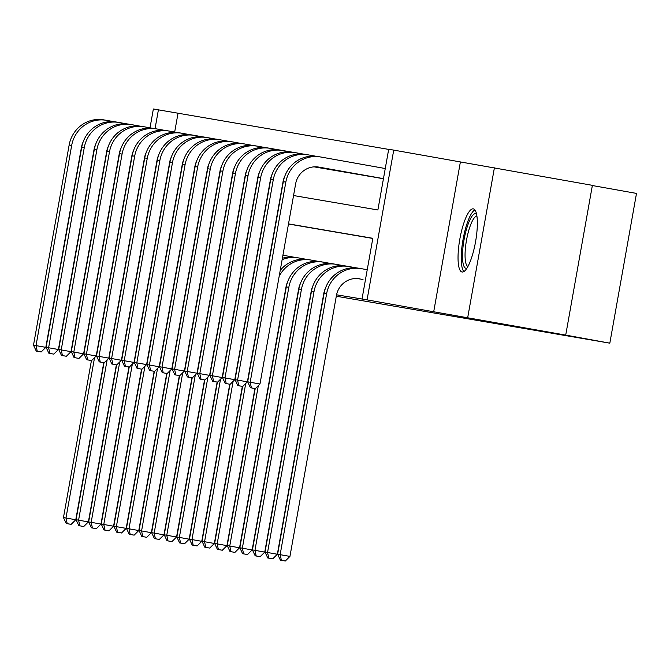<?xml version="1.0" encoding="UTF-8"?>
<svg xmlns="http://www.w3.org/2000/svg" width="670" height="670" viewBox="0 0 670 670"><rect width="100%" height="100%" fill="white"/><g stroke="black" fill="none" stroke-linecap="round" stroke-linejoin="round"><path stroke-width="1" d="M473.321 208.864A32.068 7.973 -79.9 0 0 459.838 239.064A32.068 7.973 -79.9 0 0 462.057 272.003A32.068 7.973 -79.9 0 0 462.074 272.003A32.068 7.973 -79.9 0 0 475.549 241.811A32.068 7.973 -79.9 0 0 473.338 208.864A32.068 7.973 -79.9 0 0 473.321 208.864M293.552 195.54L377.88 209.97L388.692 149.251L393.734 150.114L367.06 299.875L362.018 299.013L372.83 238.302L288.502 223.872M460.374 162.014L433.699 311.776L565.715 335.101L592.389 185.339L393.734 150.114M592.355 185.531L636.5 193.412L609.826 343.174L336.29 296.232M150.013 127.836L153.363 108.984L158.405 109.847L155.055 128.657M388.667 149.393L158.405 109.847M467.71 317.597L494.393 167.835M178.011 113.347L174.677 132.049M316.391 167.266L322.454 168.245M328.995 169.426L335.05 170.398M341.591 171.579L347.646 172.559M354.187 173.739L360.242 174.711M366.783 175.892L372.847 176.863M379.379 178.044L316.969 166.872M336.558 294.808L362.018 299.013M372.805 238.445L288.477 224.015M361.365 279.222L357.747 278.561M433.699 311.776L367.06 299.875M565.715 335.101L609.826 343.174M131.395 232.348L145.114 155.331M103.766 362.671L75.785 519.761L71.146 524.367L66.221 523.496L71.146 524.367M66.221 523.496L63.466 517.575L91.43 360.56M63.466 517.575L65.978 518.01L94.554 357.629M115.382 248.369A30.837 29.865 -80.3 0 1 115.793 247.582M116.446 242.398A30.837 29.865 -80.3 0 1 116.789 241.971M67.226 523.664L65.978 518.01L75.785 519.761M36.255 351.088L41.188 351.959L36.255 351.088L33.5 345.176L36.021 345.603L71.673 145.449A30.837 29.865 -80.3 0 1 106.279 120.307A30.837 29.865 -80.3 0 1 106.48 120.34L114.511 121.773M83.197 141.822A20.561 19.907 99.7 0 0 81.472 147.199L45.82 347.353L41.188 351.959M33.5 345.176L69.152 145.013A30.837 29.865 -80.3 0 1 103.758 119.871A30.837 29.865 -80.3 0 1 103.959 119.913M37.269 351.264L36.021 345.603L45.82 347.353M116.362 364.823L88.381 521.913L83.75 526.519L78.817 525.649L83.75 526.519M78.817 525.649L76.062 519.736L104.026 362.713M76.062 519.736L78.583 520.163L107.15 359.782M127.978 250.521A30.837 29.865 -80.3 0 1 128.389 249.734M129.042 244.55A30.837 29.865 -80.3 0 1 129.394 244.123M79.831 525.824L78.583 520.163L88.381 521.913M128.958 366.984L100.977 524.074L96.346 528.68L91.413 527.809L96.346 528.68M91.413 527.809L88.658 521.888L116.63 364.874M88.658 521.888L91.179 522.324L119.746 361.942M140.574 252.682A30.837 29.865 -80.3 0 1 140.985 251.887M141.638 246.702A30.837 29.865 -80.3 0 1 141.99 246.284M92.427 527.977L91.179 522.324L100.977 524.074M141.554 369.137L113.573 526.226L108.942 530.833L104.017 529.962L108.942 530.833M104.017 529.962L101.254 524.049L129.226 367.026M101.254 524.049L103.775 524.476L132.342 364.095M153.17 254.834A30.837 29.865 -80.3 0 1 153.589 254.047M154.234 248.863A30.837 29.865 -80.3 0 1 154.586 248.436M105.023 530.138L103.775 524.476L113.573 526.226M48.86 353.241L53.784 354.12L48.86 353.241L46.096 347.328L48.617 347.755L84.269 147.601A30.837 29.865 -80.3 0 1 118.875 122.459A30.837 29.865 -80.3 0 1 119.076 122.501L127.107 123.933M95.793 143.975A20.561 19.907 99.7 0 0 94.068 149.351L58.416 349.505L53.784 354.12M46.096 347.328L81.748 147.174A30.837 29.865 -80.3 0 1 116.354 122.032A30.837 29.865 -80.3 0 1 116.563 122.066M49.865 353.417L48.617 347.755L58.416 349.505M61.456 355.401L66.38 356.272L61.456 355.401L58.692 349.48L61.213 349.916L96.865 149.762A30.837 29.865 -80.3 0 1 131.471 124.62A30.837 29.865 -80.3 0 1 131.68 124.654L139.703 126.086M108.389 146.135A20.561 19.907 99.7 0 0 106.672 151.512L71.012 351.666L66.38 356.272M58.692 349.48L94.353 149.326A30.837 29.865 -80.3 0 1 128.95 124.184A30.837 29.865 -80.3 0 1 129.159 124.226M62.461 355.569L61.213 349.916L71.012 351.666M74.052 357.554L78.976 358.425L74.052 357.554L71.296 351.641L73.809 352.068L109.47 151.914A30.837 29.865 -80.3 0 1 144.067 126.772A30.837 29.865 -80.3 0 1 144.276 126.806L152.299 128.246M120.985 148.288A20.561 19.907 99.7 0 0 119.268 153.665L83.616 353.819L78.976 358.425M71.296 351.641L106.949 151.487A30.837 29.865 -80.3 0 1 141.546 126.345A30.837 29.865 -80.3 0 1 141.755 126.379M75.057 357.73L73.809 352.068L83.616 353.819M154.159 371.289L126.178 528.379L121.538 532.993L116.614 532.114L121.538 532.993M116.614 532.114L113.85 526.201L141.822 369.178M113.85 526.201L116.371 526.637L144.938 366.247M165.766 256.995A30.837 29.865 -80.3 0 1 166.185 256.2M166.838 251.016A30.837 29.865 -80.3 0 1 167.182 250.597M117.618 532.29L116.371 526.637L126.178 528.379M86.648 359.715L91.581 360.586L86.648 359.715L83.892 353.793L86.413 354.229L122.066 154.075A30.837 29.865 -80.3 0 1 156.663 128.933A30.837 29.865 -80.3 0 1 156.872 128.967L164.904 130.399M133.581 150.448A20.561 19.907 99.7 0 0 131.864 155.825L96.212 355.979L91.581 360.586M83.892 353.793L119.545 153.639A30.837 29.865 -80.3 0 1 154.15 128.498A30.837 29.865 -80.3 0 1 154.351 128.531M87.661 359.882L86.413 354.229L96.212 355.979M466.898 268.234A27.755 6.901 100.1 0 1 465.968 268.318A27.755 6.901 100.1 0 1 464.034 239.835A27.755 6.901 100.1 0 1 475.7 213.671A27.755 6.901 100.1 0 1 476.571 214.073M474.896 209.911A31.867 7.923 -79.9 0 0 463.029 239.6A31.867 7.923 -79.9 0 0 463.883 271.559M476.923 216.025A25.695 6.39 -79.9 0 0 466.504 240.22A25.695 6.39 -79.9 0 0 467.903 266.526M166.755 373.45L138.774 530.539L134.142 535.146L129.209 534.275L134.142 535.146M129.209 534.275L126.454 528.354L154.418 371.339M126.454 528.354L128.975 528.789L157.542 368.408M178.371 259.148A30.837 29.865 -80.3 0 1 178.781 258.36M179.434 253.176A30.837 29.865 -80.3 0 1 179.778 252.749M130.214 534.442L128.975 528.789L138.774 530.539M179.351 375.602L151.37 532.692L146.738 537.298L141.805 536.427L146.738 537.298M141.805 536.427L139.05 530.514L167.023 373.491M139.05 530.514L141.571 530.942L170.138 370.56M190.967 261.3A30.837 29.865 -80.3 0 1 191.377 260.513M192.03 255.329A30.837 29.865 -80.3 0 1 192.382 254.902M142.819 536.603L141.571 530.942L151.37 532.692M191.947 377.763L163.966 534.853L159.334 539.459L154.41 538.588L159.334 539.459M154.41 538.588L151.646 532.667L179.619 375.652M151.646 532.667L154.167 533.102L182.734 372.721M203.563 263.461A30.837 29.865 -80.3 0 1 203.982 262.665M204.626 257.481A30.837 29.865 -80.3 0 1 204.978 257.062M155.415 538.755L154.167 533.102L163.966 534.853M204.551 379.915L176.562 537.005L171.93 541.611L167.006 540.74L171.93 541.611M167.006 540.74L164.242 534.827L192.215 377.805M164.242 534.827L166.763 535.255L195.33 374.873M216.159 265.613A30.837 29.865 -80.3 0 1 216.578 264.826M217.222 259.642A30.837 29.865 -80.3 0 1 217.574 259.215M168.011 540.916L166.763 535.255L176.562 537.005M217.147 382.067L189.166 539.166L184.526 543.772L179.602 542.893L184.526 543.772M179.602 542.893L176.846 536.98L204.811 379.957M176.846 536.98L179.359 537.415L207.935 377.026M228.763 267.774A30.837 29.865 -80.3 0 1 229.173 266.978M229.827 261.794A30.837 29.865 -80.3 0 1 230.17 261.375M180.607 543.069L179.359 537.415L189.166 539.166M99.244 361.867L104.177 362.738L99.244 361.867L96.488 355.954L99.009 356.381L134.662 156.227A30.837 29.865 -80.3 0 1 169.267 131.086A30.837 29.865 -80.3 0 1 169.468 131.119L177.5 132.551M146.186 152.601A20.561 19.907 99.7 0 0 144.46 157.978L108.808 358.132L104.177 362.738M96.488 355.954L132.141 155.8A30.837 29.865 -80.3 0 1 166.746 130.65A30.837 29.865 -80.3 0 1 166.947 130.692M100.257 362.043L99.009 356.381L108.808 358.132M111.848 364.019L116.773 364.899L111.848 364.019L109.084 358.107L111.605 358.534L147.258 158.38A30.837 29.865 -80.3 0 1 181.863 133.238A30.837 29.865 -80.3 0 1 182.064 133.28L190.096 134.712M158.782 154.753A20.561 19.907 99.7 0 0 157.056 160.13L121.404 360.284L116.773 364.899M109.084 358.107L144.737 157.952A30.837 29.865 -80.3 0 1 179.342 132.811A30.837 29.865 -80.3 0 1 179.552 132.844M112.853 364.195L111.605 358.534L121.404 360.284M124.444 366.18L129.369 367.051L124.444 366.18L121.68 360.259L124.201 360.695L159.854 160.54A30.837 29.865 -80.3 0 1 194.459 135.399A30.837 29.865 -80.3 0 1 194.668 135.432L202.692 136.864M171.378 156.914A20.561 19.907 99.7 0 0 169.661 162.291L134.008 362.445L129.369 367.051M121.68 360.259L157.341 160.105A30.837 29.865 -80.3 0 1 191.938 134.963A30.837 29.865 -80.3 0 1 192.148 135.005M125.449 366.348L124.201 360.695L134.008 362.445M137.04 368.333L141.973 369.203L137.04 368.333L134.285 362.42L136.806 362.847L172.458 162.693A30.837 29.865 -80.3 0 1 207.055 137.551A30.837 29.865 -80.3 0 1 207.264 137.584L215.288 139.025M183.974 159.066A20.561 19.907 99.7 0 0 182.257 164.443L146.604 364.597L141.973 369.203M134.285 362.42L169.937 162.266A30.837 29.865 -80.3 0 1 204.534 137.124A30.837 29.865 -80.3 0 1 204.744 137.157M138.045 368.508L136.806 362.847L146.604 364.597M149.636 370.493L154.569 371.364L149.636 370.493L146.881 364.572L149.402 365.008L185.054 164.853A30.837 29.865 -80.3 0 1 219.651 139.712A30.837 29.865 -80.3 0 1 219.861 139.745L227.892 141.177M196.578 161.227A20.561 19.907 99.7 0 0 194.853 166.604L159.2 366.758L154.569 371.364M146.881 364.572L182.533 164.418A30.837 29.865 -80.3 0 1 217.139 139.276A30.837 29.865 -80.3 0 1 217.34 139.31M150.649 370.661L149.402 365.008L159.2 366.758M229.743 384.228L201.762 541.318L197.131 545.924L192.198 545.053L197.131 545.924M192.198 545.053L189.442 539.132L217.407 382.118M189.442 539.132L191.963 539.568L220.53 379.187M241.359 269.926A30.837 29.865 -80.3 0 1 241.77 269.139M242.423 263.955A30.837 29.865 -80.3 0 1 242.766 263.528M193.203 545.221L191.963 539.568L201.762 541.318M162.24 372.646L167.165 373.517L162.24 372.646L159.477 366.733L161.998 367.16L197.65 167.006A30.837 29.865 -80.3 0 1 232.256 141.864A30.837 29.865 -80.3 0 1 232.457 141.898L240.488 143.33M209.174 163.38A20.561 19.907 99.7 0 0 207.449 168.756L171.796 368.91L167.165 373.517M159.477 366.733L195.129 166.579A30.837 29.865 -80.3 0 1 229.735 141.429A30.837 29.865 -80.3 0 1 229.936 141.47M163.245 372.822L161.998 367.16L171.796 368.91M282.891 255.379A30.837 29.865 -80.3 0 1 285.629 255.714A30.837 29.865 -80.3 0 1 285.83 255.747L293.862 257.18M242.339 386.381L214.358 543.471L209.727 548.077L204.794 547.206L209.727 548.077M204.794 547.206L202.038 541.293L230.011 384.27M202.038 541.293L204.559 541.72L233.127 381.339M253.955 272.079A30.837 29.865 -80.3 0 1 254.366 271.291M255.019 266.107A30.837 29.865 -80.3 0 1 255.371 265.68M205.807 547.382L204.559 541.72L214.358 543.471M174.837 374.798L179.761 375.677L174.837 374.798L172.073 368.885L174.594 369.321L210.246 169.158A30.837 29.865 -80.3 0 1 244.852 144.017A30.837 29.865 -80.3 0 1 245.061 144.058L253.084 145.49M318.041 167.55L314.138 166.855M320.796 168.019L314.213 166.847M221.77 165.532A20.561 19.907 99.7 0 0 220.045 170.909L184.392 371.063L179.761 375.677M172.073 368.885L207.725 168.731A30.837 29.865 -80.3 0 1 242.331 143.589A30.837 29.865 -80.3 0 1 242.54 143.623M175.842 374.974L174.594 369.321L184.392 371.063M282.129 259.692A30.837 29.865 -80.3 0 1 298.225 257.866A30.837 29.865 -80.3 0 1 298.435 257.9L306.458 259.34M254.935 388.541L226.954 545.631L222.323 550.238L217.398 549.367L222.323 550.238M217.398 549.367L214.634 543.445L242.607 386.431M214.634 543.445L217.155 543.881L245.722 383.5M266.551 274.239A30.837 29.865 -80.3 0 1 266.97 273.452M267.615 268.26A30.837 29.865 -80.3 0 1 267.966 267.841M282.38 258.268A30.837 29.865 -80.3 0 1 295.704 257.439A30.837 29.865 -80.3 0 1 295.914 257.473M218.403 549.534L217.155 543.881L226.954 545.631M187.433 376.959L192.357 377.83L187.433 376.959L184.677 371.038L187.19 371.473L222.842 171.319A30.837 29.865 -80.3 0 1 257.447 146.177A30.837 29.865 -80.3 0 1 257.657 146.211L265.68 147.643M330.637 169.703L314.54 166.83M333.392 170.18L314.624 166.83M234.366 167.693A20.561 19.907 99.7 0 0 232.649 173.069L196.997 373.224L192.357 377.83M184.677 371.038L220.329 170.883A30.837 29.865 -80.3 0 1 254.927 145.742A30.837 29.865 -80.3 0 1 255.136 145.784M188.438 377.126L187.19 371.473L196.997 373.224M279.147 276.392A30.837 29.865 -80.3 0 1 310.821 260.027A30.837 29.865 -80.3 0 1 311.031 260.06L319.062 261.493M287.74 281.542A20.561 19.907 99.7 0 0 286.023 286.919L239.55 547.784L234.919 552.39L229.994 551.519L234.919 552.39M229.994 551.519L227.231 545.606L255.203 388.583M227.231 545.606L229.751 546.033L258.319 385.652M280.211 270.42A30.837 29.865 -80.3 0 1 308.3 259.591A30.837 29.865 -80.3 0 1 308.51 259.625M230.999 551.695L229.751 546.033L239.55 547.784M200.029 379.111L204.961 379.982L200.029 379.111L197.273 373.198L199.794 373.625L235.446 173.471A30.837 29.865 -80.3 0 1 270.043 148.33A30.837 29.865 -80.3 0 1 270.253 148.363L278.284 149.804M343.233 171.863L314.975 166.813M345.996 172.332L315.076 166.813M246.962 169.845A20.561 19.907 99.7 0 0 245.245 175.222L209.593 375.376L204.961 379.982M197.273 373.198L232.925 173.044A30.837 29.865 -80.3 0 1 267.523 147.903A30.837 29.865 -80.3 0 1 267.732 147.936M201.042 379.287L199.794 373.625L209.593 375.376M242.59 553.68L247.515 554.551L242.59 553.68L239.835 547.759L242.347 548.194L288.82 287.321A30.837 29.865 -80.3 0 1 323.417 262.179A30.837 29.865 -80.3 0 1 323.627 262.213L331.658 263.645M300.344 283.695A20.561 19.907 99.7 0 0 298.619 289.072L252.154 549.944L247.515 554.551M239.835 547.759L286.299 286.894A30.837 29.865 -80.3 0 1 320.905 261.744A30.837 29.865 -80.3 0 1 321.106 261.786M243.595 553.847L242.347 548.194L252.154 549.944M212.625 381.272L217.557 382.143L212.625 381.272L209.869 375.351L212.39 375.786L248.042 175.632A30.837 29.865 -80.3 0 1 282.639 150.49A30.837 29.865 -80.3 0 1 282.849 150.524L290.88 151.956M355.829 174.016L315.47 166.805M358.592 174.493L315.578 166.805M259.566 172.006A20.561 19.907 99.7 0 0 257.841 177.383L222.189 377.537L217.557 382.143M209.869 375.351L245.522 175.197A30.837 29.865 -80.3 0 1 280.127 150.055A30.837 29.865 -80.3 0 1 280.328 150.088M213.638 381.439L212.39 375.786L222.189 377.537M255.186 555.832L260.119 556.703L255.186 555.832L252.431 549.911L254.952 550.346L301.416 289.474A30.837 29.865 -80.3 0 1 336.022 264.332A30.837 29.865 -80.3 0 1 336.223 264.374L344.254 265.806M312.94 285.847A20.561 19.907 99.7 0 0 311.215 291.224L264.75 552.097L260.119 556.703M252.431 549.911L298.895 289.046A30.837 29.865 -80.3 0 1 333.501 263.905A30.837 29.865 -80.3 0 1 333.702 263.938M256.2 556L254.952 550.346L264.75 552.097M225.229 383.424L230.153 384.295L225.229 383.424L222.465 377.512L224.986 377.939L260.638 177.785A30.837 29.865 -80.3 0 1 295.244 152.643A30.837 29.865 -80.3 0 1 295.445 152.676L303.477 154.108M368.433 176.177L316.056 166.822M371.188 176.645L316.181 166.822M272.162 174.158A20.561 19.907 99.7 0 0 270.437 179.535L234.785 379.689L230.153 384.295M222.465 377.512L258.118 177.357A30.837 29.865 -80.3 0 1 292.723 152.207A30.837 29.865 -80.3 0 1 292.932 152.249M226.234 383.6L224.986 377.939L234.785 379.689M237.825 385.577L242.749 386.456L237.825 385.577L235.061 379.664L237.582 380.099L273.234 179.937A30.837 29.865 -80.3 0 1 307.84 154.795A30.837 29.865 -80.3 0 1 308.049 154.837L316.072 156.269M381.029 178.329L316.784 166.855M284.758 176.319A20.561 19.907 99.7 0 0 283.041 181.687L247.381 381.85L242.749 386.456M235.061 379.664L270.714 179.51A30.837 29.865 -80.3 0 1 305.319 154.368A30.837 29.865 -80.3 0 1 305.528 154.402M238.83 385.753L237.582 380.099L247.381 381.85M363.006 279.516L357.562 278.544M267.782 557.984L272.715 558.855L267.782 557.984L265.027 552.072L267.548 552.499L314.012 291.634A30.837 29.865 -80.3 0 1 348.618 266.493A30.837 29.865 -80.3 0 1 348.827 266.526L356.85 267.958M325.536 288.008A20.561 19.907 99.7 0 0 323.811 293.385L277.347 554.249L272.715 558.855M265.027 552.072L311.491 291.199A30.837 29.865 -80.3 0 1 346.097 266.057A30.837 29.865 -80.3 0 1 346.306 266.099M268.796 558.16L267.548 552.499L277.347 554.249M358.785 278.67L359.623 278.804A20.561 19.907 99.7 0 0 359.48 278.779A20.561 19.907 99.7 0 0 336.415 295.537L289.942 556.41L285.311 561.016L280.387 560.145L285.311 561.016M280.387 560.145L277.623 554.224L280.144 554.659L326.608 293.787A30.837 29.865 -80.3 0 1 361.214 268.645A30.837 29.865 -80.3 0 1 361.423 268.678L367.235 269.717M277.623 554.224L324.096 293.359A30.837 29.865 -80.3 0 1 358.693 268.218A30.837 29.865 -80.3 0 1 358.902 268.251M281.392 560.313L280.144 554.659L289.942 556.41M250.421 387.737L255.345 388.608L250.421 387.737L247.666 381.816L250.178 382.252L285.839 182.098A30.837 29.865 -80.3 0 1 320.436 156.956A30.837 29.865 -80.3 0 1 320.645 156.989L385.258 168.53M383.458 178.664L318.007 166.981M383.458 178.647L318.845 167.106A20.561 19.907 99.7 0 0 318.702 167.081A20.561 19.907 99.7 0 0 295.637 183.848L259.985 384.002L255.345 388.608M247.666 381.816L283.318 181.662A30.837 29.865 -80.3 0 1 317.915 156.52A30.837 29.865 -80.3 0 1 318.124 156.562M251.426 387.905L250.178 382.252L259.985 384.002M69.152 145.013L71.673 145.449M81.748 147.174L84.269 147.601M94.353 149.326L96.865 149.762M106.949 151.487L109.47 151.914M119.545 153.639L122.066 154.075M132.141 155.8L134.662 156.227M144.737 157.952L147.258 158.38M157.341 160.105L159.854 160.54M169.937 162.266L172.458 162.693M182.533 164.418L185.054 164.853M195.129 166.579L197.65 167.006M207.725 168.731L210.246 169.158M220.329 170.883L222.842 171.319M232.925 173.044L235.446 173.471M286.299 286.894L288.82 287.321M245.522 175.197L248.042 175.632M298.895 289.046L301.416 289.474M258.118 177.357L260.638 177.785M270.714 179.51L273.234 179.937M311.491 291.199L314.012 291.634M324.096 293.359L326.608 293.787M283.318 181.662L285.839 182.098M103.758 119.871L106.279 120.307M116.354 122.032L118.875 122.459M128.95 124.184L131.471 124.62M141.546 126.345L144.067 126.772M154.15 128.498L156.663 128.933M166.746 130.65L169.267 131.086M179.342 132.811L181.863 133.238M191.938 134.963L194.459 135.399M204.534 137.124L207.055 137.551M217.139 139.276L219.651 139.712M229.735 141.429L232.256 141.864M283.109 255.278L285.629 255.714M242.331 143.589L244.852 144.017M295.704 257.439L298.225 257.866M254.927 145.742L257.447 146.177M308.3 259.591L310.821 260.027M267.523 147.903L270.043 148.33M320.905 261.744L323.417 262.179M280.127 150.055L282.639 150.49M333.501 263.905L336.022 264.332M292.723 152.207L295.244 152.643M305.319 154.368L307.84 154.795M346.097 266.057L348.618 266.493M358.693 268.218L361.214 268.645M317.915 156.52L320.436 156.956"/></g></svg>
